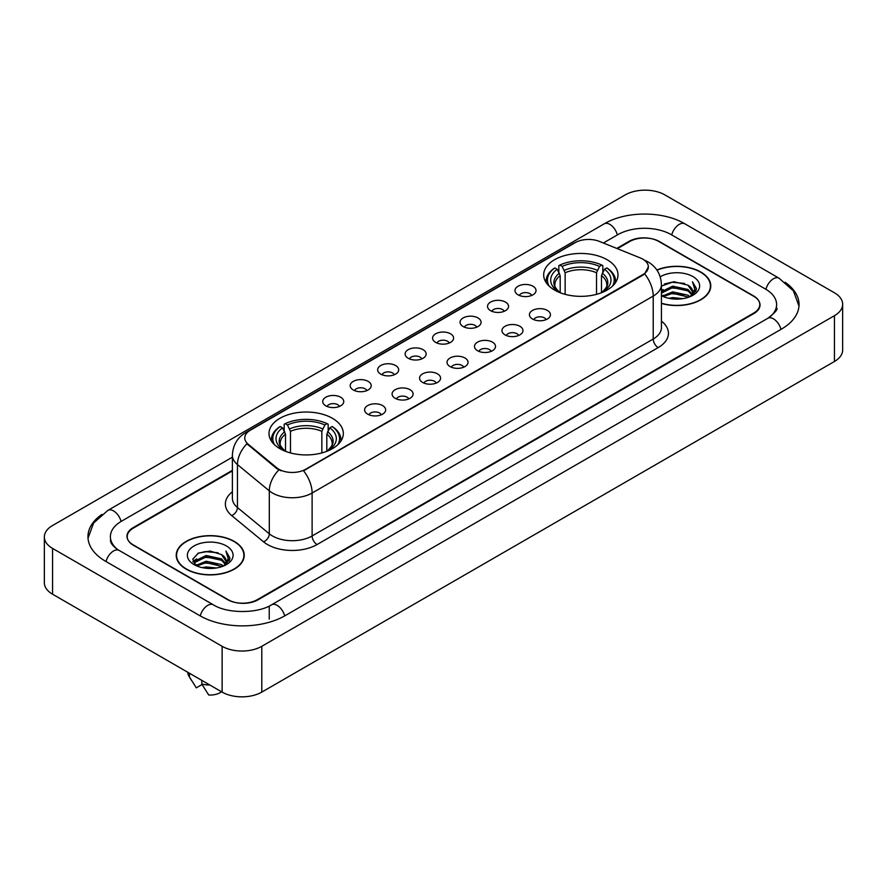 <?xml version="1.0" encoding="UTF-8"?>
<svg xmlns="http://www.w3.org/2000/svg" width="887" height="887" viewBox="0 0 887 887"><rect width="100%" height="100%" fill="white"/><g stroke="black" fill="none" stroke-linecap="round" stroke-linejoin="round"><path stroke-width="1.33" d="M332.437 418.309A37.165 21.454 0 0 0 291.945 413.664A37.165 21.454 0 0 0 269.005 433.477A37.165 21.454 0 0 0 279.882 448.656A37.165 21.454 0 0 0 320.384 453.301A37.165 21.454 0 0 0 343.324 433.477A37.165 21.454 0 0 0 332.437 418.309M607.118 259.725A37.165 21.454 0 0 0 566.616 255.079A37.165 21.454 0 0 0 543.676 274.903A37.165 21.454 0 0 0 554.563 290.071A37.165 21.454 0 0 0 595.055 294.717A37.165 21.454 0 0 0 617.995 274.903A37.165 21.454 0 0 0 607.118 259.725M518.063 294.828A10.522 6.076 180 0 1 515.979 293.109A10.522 6.076 180 0 1 519.46 285.559A10.522 6.076 180 0 1 532.943 286.235A10.522 6.076 180 0 1 535.027 293.109A10.522 6.076 180 0 1 518.063 294.828M531.657 295.449A6.309 3.648 0 0 0 529.971 293.675A6.309 3.648 0 0 0 523.751 292.754A6.309 3.648 0 0 0 519.35 295.449M490.6 310.683A10.522 6.076 180 0 1 488.515 308.964A10.522 6.076 180 0 1 491.997 301.414A10.522 6.076 180 0 1 505.479 302.09A10.522 6.076 180 0 1 507.564 308.964A10.522 6.076 180 0 1 490.6 310.683M504.193 311.315A6.309 3.648 0 0 0 502.497 309.541A6.309 3.648 0 0 0 496.288 308.609A6.309 3.648 0 0 0 491.886 311.315M463.136 326.538A10.522 6.076 180 0 1 461.052 324.819A10.522 6.076 180 0 1 464.533 317.269A10.522 6.076 180 0 1 478.004 317.956A10.522 6.076 180 0 1 480.1 324.819A10.522 6.076 180 0 1 463.136 326.538M476.729 327.17A6.309 3.648 0 0 0 475.033 325.396A6.309 3.648 0 0 0 468.813 324.476A6.309 3.648 0 0 0 464.411 327.17M435.661 342.393A10.522 6.076 180 0 1 433.577 340.675A10.522 6.076 180 0 1 437.058 333.135A10.522 6.076 180 0 1 450.541 333.811A10.522 6.076 180 0 1 452.625 340.675A10.522 6.076 180 0 1 435.661 342.393M449.254 343.025A6.309 3.648 0 0 0 447.569 341.251A6.309 3.648 0 0 0 441.349 340.331A6.309 3.648 0 0 0 436.947 343.025M408.197 358.259A10.522 6.076 180 0 1 406.113 356.541A10.522 6.076 180 0 1 409.594 348.99A10.522 6.076 180 0 1 423.077 349.666A10.522 6.076 180 0 1 425.161 356.541A10.522 6.076 180 0 1 408.197 358.259M421.791 358.88A6.309 3.648 0 0 0 420.094 357.106A6.309 3.648 0 0 0 413.885 356.186A6.309 3.648 0 0 0 409.484 358.88M380.734 374.114A10.522 6.076 180 0 1 378.649 372.396A10.522 6.076 180 0 1 382.131 364.845A10.522 6.076 180 0 1 395.602 365.522A10.522 6.076 180 0 1 397.698 372.396A10.522 6.076 180 0 1 380.734 374.114M394.327 374.746A6.309 3.648 0 0 0 392.631 372.972A6.309 3.648 0 0 0 386.41 372.041A6.309 3.648 0 0 0 382.009 374.746M353.27 389.97A10.522 6.076 180 0 1 351.174 388.251A10.522 6.076 180 0 1 354.667 380.711A10.522 6.076 180 0 1 368.138 381.388A10.522 6.076 180 0 1 370.223 388.251A10.522 6.076 180 0 1 353.27 389.97M366.863 390.602A6.309 3.648 0 0 0 365.167 388.828A6.309 3.648 0 0 0 358.947 387.907A6.309 3.648 0 0 0 354.545 390.602M325.795 405.825A10.522 6.076 180 0 1 323.711 404.106A10.522 6.076 180 0 1 327.192 396.567A10.522 6.076 180 0 1 340.675 397.243A10.522 6.076 180 0 1 342.759 404.106A10.522 6.076 180 0 1 325.795 405.825M339.388 406.457A6.309 3.648 0 0 0 337.692 404.683A6.309 3.648 0 0 0 331.483 403.762A6.309 3.648 0 0 0 327.081 406.457M532.499 319.01A10.522 6.076 180 0 1 530.404 317.291A10.522 6.076 180 0 1 533.896 309.751A10.522 6.076 180 0 1 547.368 310.428A10.522 6.076 180 0 1 549.452 317.291A10.522 6.076 180 0 1 532.499 319.01M546.093 319.642A6.309 3.648 0 0 0 544.396 317.868A6.309 3.648 0 0 0 538.176 316.947A6.309 3.648 0 0 0 533.774 319.642M505.025 334.865A10.522 6.076 180 0 1 502.94 333.146A10.522 6.076 180 0 1 506.422 325.607A10.522 6.076 180 0 1 519.904 326.283A10.522 6.076 180 0 1 521.988 333.146A10.522 6.076 180 0 1 505.025 334.865M518.618 335.497A6.309 3.648 0 0 0 516.933 333.723A6.309 3.648 0 0 0 510.712 332.802A6.309 3.648 0 0 0 506.311 335.497M477.561 350.731A10.522 6.076 180 0 1 475.476 349.012A10.522 6.076 180 0 1 478.958 341.462A10.522 6.076 180 0 1 492.44 342.138A10.522 6.076 180 0 1 494.525 349.012A10.522 6.076 180 0 1 477.561 350.731M491.154 351.352A6.309 3.648 0 0 0 489.458 349.578A6.309 3.648 0 0 0 483.249 348.658A6.309 3.648 0 0 0 478.847 351.352M450.097 366.586A10.522 6.076 180 0 1 448.013 364.867A10.522 6.076 180 0 1 451.494 357.317A10.522 6.076 180 0 1 464.965 357.993A10.522 6.076 180 0 1 467.05 364.867A10.522 6.076 180 0 1 450.097 366.586M463.69 367.218A6.309 3.648 0 0 0 461.994 365.444A6.309 3.648 0 0 0 455.774 364.513A6.309 3.648 0 0 0 451.372 367.218M422.622 382.441A10.522 6.076 180 0 1 420.538 380.723A10.522 6.076 180 0 1 424.019 373.183A10.522 6.076 180 0 1 437.502 373.859A10.522 6.076 180 0 1 439.586 380.723A10.522 6.076 180 0 1 422.622 382.441M436.216 383.073A6.309 3.648 0 0 0 434.53 381.299A6.309 3.648 0 0 0 428.31 380.379A6.309 3.648 0 0 0 423.908 383.073M395.158 398.296A10.522 6.076 180 0 1 393.074 396.578A10.522 6.076 180 0 1 396.556 389.038A10.522 6.076 180 0 1 410.038 389.715A10.522 6.076 180 0 1 412.122 396.578A10.522 6.076 180 0 1 395.158 398.296M408.752 398.928A6.309 3.648 0 0 0 407.055 397.154A6.309 3.648 0 0 0 400.846 396.234A6.309 3.648 0 0 0 396.445 398.928M367.695 414.162A10.522 6.076 180 0 1 365.61 412.444A10.522 6.076 180 0 1 369.092 404.893A10.522 6.076 180 0 1 382.563 405.57A10.522 6.076 180 0 1 384.659 412.444A10.522 6.076 180 0 1 367.695 414.162M381.288 414.783A6.309 3.648 0 0 0 379.592 413.009A6.309 3.648 0 0 0 373.372 412.089A6.309 3.648 0 0 0 368.97 414.783M640.281 257.929A18.926 10.932 180 0 1 642.809 259.159A18.926 10.932 180 0 1 648.353 266.887A18.926 10.932 180 0 1 642.809 274.615L305.671 469.256A18.926 10.932 180 0 1 276.777 467.804L248.194 444.232A18.926 10.932 180 0 1 244.768 437.967A18.926 10.932 180 0 1 250.311 430.228L575.208 242.65A18.926 10.932 180 0 1 599.457 241.43L640.281 257.929M232.383 470.93L133.383 528.087A21.033 12.141 0 0 0 127.218 536.668A21.033 12.141 0 0 0 133.383 545.261L227.582 599.645A21.033 12.141 0 0 0 257.33 599.645L753.617 313.111A21.033 12.141 0 0 0 759.782 304.529A21.033 12.141 0 0 0 753.617 295.936L659.418 241.552A21.033 12.141 0 0 0 629.67 241.552L617.352 248.659M769.617 317.191A37.864 21.865 0 0 0 776.613 304.529A37.864 21.865 0 0 0 765.514 289.073L671.315 234.689A37.864 21.865 0 0 0 617.773 234.689L603.36 243.005M232.383 457.182L121.486 521.212A37.864 21.865 0 0 0 110.387 536.668A37.864 21.865 0 0 0 117.383 549.33M222.127 646.301A28.051 16.188 0 0 0 261.787 646.301L834.434 315.694A28.051 16.188 0 0 0 842.65 304.241A28.051 16.188 0 0 0 834.434 292.788L664.873 194.896A28.051 16.188 0 0 0 625.213 194.896L52.566 525.514A28.051 16.188 0 0 0 44.35 536.957A28.051 16.188 0 0 0 52.566 548.41L222.127 646.301L222.127 692.104A28.051 16.188 0 0 0 261.787 692.104L834.434 361.486A28.051 16.188 0 0 0 842.65 350.043L842.65 304.241M44.35 536.957L44.35 582.759A28.051 16.188 0 0 0 52.566 594.212L222.127 692.104M101.894 514.405A60.305 34.815 0 0 0 87.957 536.668A60.305 34.815 0 0 0 105.62 561.294L199.819 615.678A60.305 34.815 0 0 0 285.093 615.678L781.38 329.144A60.305 34.815 0 0 0 799.043 304.529A60.305 34.815 0 0 0 785.106 282.266M661.436 303.443A34.005 19.636 0 0 0 710.775 285.924A34.005 19.636 0 0 0 700.819 272.043A34.005 19.636 0 0 0 656.879 269.992M234.279 541.392A34.005 19.636 0 0 0 197.213 537.145A34.005 19.636 0 0 0 176.225 555.273A34.005 19.636 0 0 0 186.181 569.166A34.005 19.636 0 0 0 223.247 573.412A34.005 19.636 0 0 0 244.235 555.273A34.005 19.636 0 0 0 234.279 541.392M648.353 266.887L644.649 273.85L642.809 275.181L303.542 470.786A24.537 14.17 60 0 1 312.113 493.017A28.051 16.188 180 0 1 272.453 493.017A28.051 16.188 180 0 1 269.304 490.855L237.45 464.588A28.051 16.188 180 0 1 232.383 455.308L232.383 498.239A28.051 16.188 0 0 0 237.45 507.53L269.304 533.797A28.051 16.188 0 0 0 272.453 535.959A28.051 16.188 0 0 0 312.113 535.959L653.22 339.022A28.051 16.188 0 0 0 661.436 327.569L661.436 284.638A28.051 16.188 180 0 1 653.22 296.081A24.537 14.17 -120 0 0 644.649 273.85M281.024 470.786L276.777 468.635L246.919 443.766A24.537 16.409 129.5 0 0 237.45 464.588L237.45 507.53A7.007 4.69 -50.5 0 1 231.707 515.58A35.059 20.246 180 0 1 232.383 491.819M232.383 470.354L133.128 527.654A21.033 12.141 0 0 0 126.974 536.247A21.033 12.141 0 0 0 133.128 544.829L228.325 599.789A21.033 12.141 0 0 0 258.073 599.789L753.872 313.543A21.033 12.141 0 0 0 760.026 304.962A21.033 12.141 0 0 0 753.872 296.369L658.675 241.408A21.033 12.141 0 0 0 628.927 241.408L616.775 248.427M668.798 298.298L672.668 297.6L682.979 298.631M673.333 298.974L678.378 299.085M662.345 296.103L672.668 291.867L687.979 295.194L689.92 296.724M663.332 296.602L672.668 293.298L688.755 297.167M661.436 291.712L672.668 286.146L687.979 289.472L692.071 294.029M661.436 293.142L672.668 287.576L687.979 290.903L691.705 294.706M692.303 294.628L692.481 295.304M689.997 296.69A15.855 9.147 0 0 0 692.625 291.646A15.855 9.147 0 0 0 687.979 285.17L692.614 291.989M692.148 294.794L691.561 295.992M661.436 303.221A33.651 19.436 0 0 0 710.432 285.924A33.651 19.436 0 0 0 700.575 272.187A33.651 19.436 0 0 0 657.012 270.191M661.436 295.715A22.862 13.194 0 0 0 692.935 295.26A22.862 13.194 0 0 0 692.935 276.589A22.862 13.194 0 0 0 660.216 276.822M687.979 285.17L673.865 281.689L661.436 286.069M691.55 295.992L696.262 289.96L696.417 288.552L692.492 281.744L694.787 289.35L690.252 296.58M692.492 281.744L696.406 288.818M664.341 284.028L671.692 282.243L684.609 283.419M694.698 289.838L695.674 291.524M666.957 288.863L671.692 287.965L684.132 288.996M666.957 294.595L671.692 293.697L684.132 294.728M694.798 289.262L695.829 291.18M661.436 290.537L663.21 289.55M662.068 295.87L663.21 295.271M202.258 567.647L206.128 566.948L216.428 567.979M206.782 568.323L211.838 568.445M195.805 565.462L206.128 561.227L221.44 564.553L223.38 566.072M196.792 565.961L206.128 562.657L222.205 566.516M194.53 564.287L194.918 561.016L206.128 555.506L221.44 558.821L225.531 563.389M194.441 563.877L194.918 562.447L206.128 556.936L221.44 560.262L225.165 564.065M225.753 563.988L225.93 564.664M223.457 566.039A15.855 9.147 0 0 0 226.074 561.005A15.855 9.147 0 0 0 221.44 554.53L226.063 561.349M225.608 564.154L229.722 559.32L229.877 557.901L225.941 551.093L228.236 558.71L223.712 565.939M186.425 569.022A33.651 19.436 0 0 0 223.103 573.235A33.651 19.436 0 0 0 243.881 555.273A33.651 19.436 0 0 0 234.024 541.536A33.651 19.436 0 0 0 197.346 537.322A33.651 19.436 0 0 0 176.568 555.273A33.651 19.436 0 0 0 186.425 569.022M226.396 545.948A22.862 13.194 0 0 0 194.065 545.948A22.862 13.194 0 0 0 194.065 564.609A22.862 13.194 0 0 0 226.396 564.609A22.862 13.194 0 0 0 226.396 545.948M221.44 554.53L210.141 551.06L198.433 553.078L192.789 559.076L195.994 565.607M187.789 672.279A22.441 12.95 0 0 0 189.02 676.293A22.441 12.95 0 0 0 189.43 676.925L196.293 687.846L202.07 684.509M189.43 676.925L189.43 673.222M201.826 680.384L201.826 684.077L208.689 694.998A14.026 8.094 0 0 0 221.517 691.749M201.826 684.077A22.441 12.95 0 0 0 209.853 685.019M225.941 551.093L229.866 558.178M197.801 553.388L205.141 551.603L218.069 552.767M228.159 559.198L229.123 560.872M193.078 562.003L195.328 560.34M200.407 558.222L205.141 557.324L217.592 558.355M200.407 563.955L205.141 563.045L217.592 564.088M228.247 558.622L229.29 560.54M192.9 561.46L196.659 558.91M195.528 565.23L196.659 564.631M560.185 292.732L560.185 275.613L557.18 269.26A30.147 17.407 0 0 0 557.18 290.847L556.615 291.169M558.843 272.132L558.843 265.645L559.841 265.069A33.373 19.27 0 0 1 601.829 265.069L599.534 266.399A30.147 17.407 0 0 0 562.136 266.399L565.141 272.752L565.141 294.351M596.53 294.351L596.53 272.752L599.534 266.399M549.153 286.113A33.373 19.27 0 0 1 554.885 267.929L553.887 268.506A34.781 20.079 0 0 0 546.059 281.201A34.781 20.079 0 0 0 546.137 282.587M601.829 265.069L602.827 265.645L602.827 272.132M554.885 267.929L557.18 269.26M562.136 266.399L559.841 265.069M557.18 290.847L559.93 292.643M615.534 282.587A34.781 20.079 0 0 0 615.611 281.201A34.781 20.079 0 0 0 607.783 268.506L606.786 267.929A33.373 19.27 0 0 1 612.518 286.113M605.056 291.169L604.49 290.847A30.147 17.407 0 0 0 604.49 269.26L606.786 267.929M601.741 292.643L604.49 290.847M604.49 269.26L601.486 275.613L601.486 292.732M285.514 451.317L285.514 434.186L282.51 427.833A30.147 17.407 0 0 0 282.51 449.432L281.944 449.753M284.173 430.716L284.173 424.219L285.17 423.653A33.373 19.27 0 0 1 327.159 423.653L324.864 424.973A30.147 17.407 0 0 0 287.466 424.973L290.47 431.326L290.47 452.924M321.859 452.924L321.859 431.326L324.864 424.973M274.482 444.697A33.373 19.27 0 0 1 280.214 426.514L279.217 427.079A34.781 20.079 0 0 0 271.389 439.775A34.781 20.079 0 0 0 271.466 441.172M327.159 423.653L328.157 424.219L328.157 430.716M280.214 426.514L282.51 427.833M287.466 424.973L285.17 423.653M282.51 449.432L285.259 451.217M340.863 441.172A34.781 20.079 0 0 0 340.941 439.775A34.781 20.079 0 0 0 333.113 427.079L332.115 426.514A33.373 19.27 0 0 1 337.847 444.697M330.385 449.753L329.82 449.432A30.147 17.407 0 0 0 329.82 427.833L332.115 426.514M327.07 451.217L329.82 449.432M329.82 427.833L326.815 434.186L326.815 451.317M248.194 444.232L248.194 445.063M276.777 467.804L276.777 468.635M305.671 469.256L305.671 469.822M642.809 274.615L642.809 275.181M284.672 615.922A11.221 6.475 -120 0 0 277.165 605.366A11.221 6.475 -120 0 0 271.555 604.812C257.751 613.737 227.15 613.737 213.357 604.812L119.157 550.428C118.038 550.018 112.571 546.292 110.853 542.345L110.387 540.105M200.24 615.922A11.221 6.475 -60 0 1 207.746 605.366A11.221 6.475 -60 0 1 213.357 604.812M106.041 561.538A11.221 6.475 -60 0 1 113.547 550.982A11.221 6.475 -60 0 1 119.157 550.428M88.013 538.254L93.601 522.997L107.937 510.358A11.221 6.475 60 0 1 113.547 510.912A11.221 6.475 60 0 1 121.064 521.467M107.937 510.358L604.235 223.823A11.221 6.475 60 0 1 609.835 224.378A11.221 6.475 60 0 1 617.352 234.922M604.235 223.823C626.111 210.807 662.977 210.807 684.864 223.823A11.221 6.475 120 0 0 679.254 224.378A11.221 6.475 120 0 0 671.736 234.922M798.987 306.104L793.399 290.847L779.063 278.208A11.221 6.475 120 0 0 773.453 278.762A11.221 6.475 120 0 0 765.936 289.317M780.959 329.387A11.221 6.475 -120 0 0 773.453 318.843A11.221 6.475 -120 0 0 767.843 318.289L271.555 604.812M261.787 692.104L261.787 646.301M52.566 594.212L52.566 548.41M834.434 361.486L834.434 315.694M269.227 619.115L269.227 606.52M317.069 544.54A7.007 4.047 60 0 1 312.113 535.959L312.113 493.017L653.22 296.081L653.22 339.022A7.007 4.047 60 0 0 658.176 347.604L317.069 544.54A35.059 20.246 180 0 1 267.497 544.54A35.059 20.246 180 0 1 263.561 541.846L231.707 515.58M661.436 284.638C660.959 274.549 656.524 266.987 648.142 261.953L644.594 260.224A24.537 11.498 112 0 0 644.272 260.102M248.227 431.67A24.537 14.17 -120 0 0 245.677 432.623C237.295 437.657 232.86 445.219 232.383 455.308M245.677 432.623L573.146 243.559A24.537 14.17 60 0 1 575.009 242.772M278.873 469.933A24.537 16.409 129.5 0 0 269.304 490.855L269.304 533.797A7.007 4.69 -50.5 0 1 263.561 541.846M661.436 321.149A35.059 20.246 180 0 1 658.176 347.604M560.185 275.613A25.945 14.979 0 0 0 554.896 284.672C554.187 286.002 555.739 288.508 559.575 292.222M596.53 272.752A25.945 14.979 0 0 0 565.141 272.752M559.453 273.163A26.965 15.567 0 0 0 559.453 292.133M597.261 270.302A26.965 15.567 0 0 0 564.409 270.302M602.229 292.133A26.965 15.567 0 0 0 602.229 273.163M602.096 292.222C605.921 288.519 607.484 286.002 606.775 284.672A25.945 14.979 0 0 0 601.486 275.613M285.514 434.186A25.945 14.979 0 0 0 280.225 443.256C279.516 444.575 281.068 447.092 284.904 450.796M321.859 431.326A25.945 14.979 0 0 0 290.47 431.326M284.771 431.747A26.965 15.567 0 0 0 284.771 450.718M322.591 428.876A26.965 15.567 0 0 0 289.739 428.876M327.547 450.718A26.965 15.567 0 0 0 327.547 431.747M327.425 450.796C331.25 447.103 332.813 444.587 332.104 443.256A25.945 14.979 0 0 0 326.815 434.186M776.613 307.966C778.176 309.097 775.249 312.534 767.843 318.289M684.864 223.823L779.063 278.208M573.146 243.559L577.648 241.464M710.432 288.73L710.432 285.924M194.375 564.11L194.375 563.156M243.881 558.089L243.881 555.273M191.293 680.107L189.02 676.293M176.568 558.089L176.568 555.273M546.059 282.465L546.059 281.201M615.611 282.465L615.611 281.201M271.389 441.039L271.389 439.775M340.941 441.039L340.941 439.775"/></g></svg>
